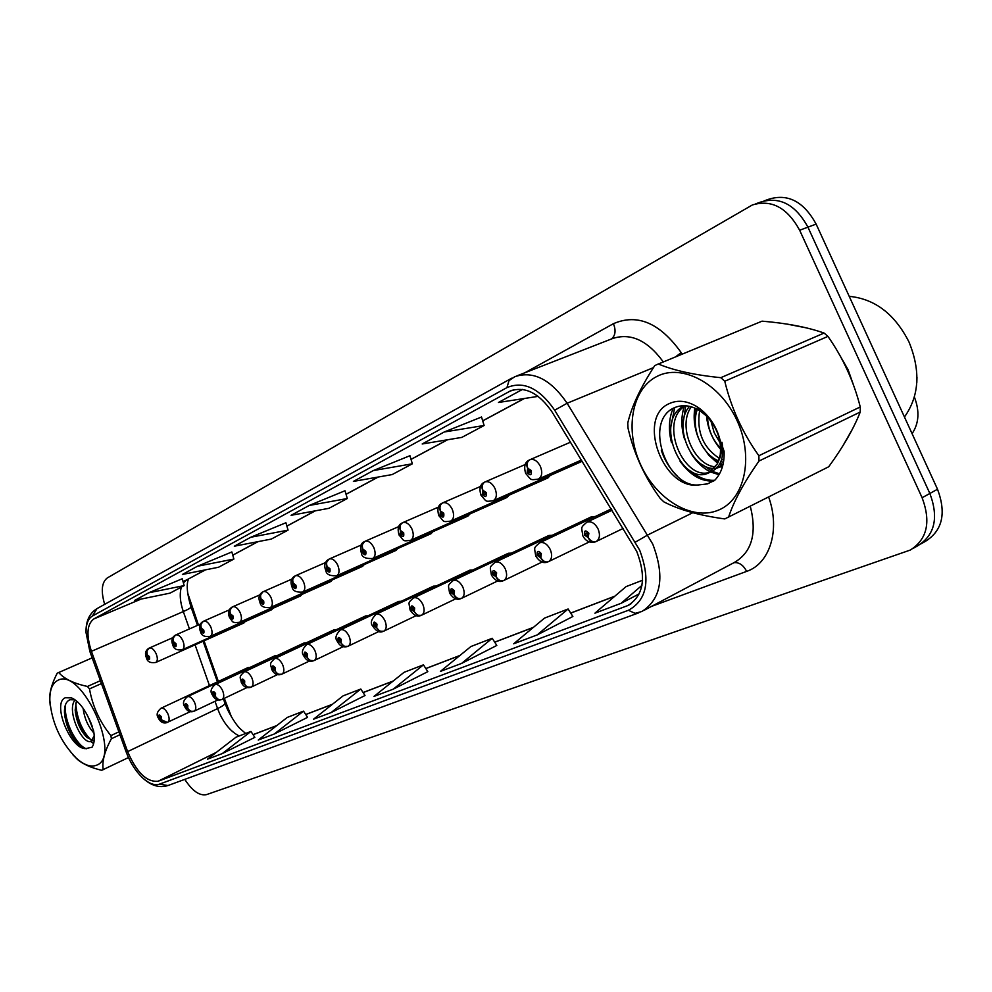 <?xml version="1.0" encoding="UTF-8"?>
<svg xmlns="http://www.w3.org/2000/svg" width="992" height="992" viewBox="0 0 992 992"><rect width="100%" height="100%" fill="white"/><g stroke="black" fill="none" stroke-linecap="round" stroke-linejoin="round"><path stroke-width="1.49" d="M595.274 516.497L591.629 516.708M552.209 535.308L548.898 535.469L546.617 537.949M511.45 553.114L508.326 553.276M472.8 570.003L469.898 570.152M436.108 586.036L433.454 586.148L340.454 629.833C343.53 629.027 346.382 631.086 348.986 635.996C350.932 640.956 350.684 644.329 348.229 646.152C345.34 647.131 342.947 646.052 341.062 642.89L341.31 639.505C338.644 636.418 337.602 636.864 338.173 640.844L340.926 642.94L339.115 640.435L339.227 639.084L340.368 639.902L341.062 642.89M401.239 601.276L398.747 601.388L306.726 644.564C309.665 643.808 312.393 645.829 314.923 650.628C316.832 655.452 316.622 658.725 314.303 660.474C311.438 661.441 309.095 660.399 307.26 657.312L307.458 654.038C304.891 651.025 303.899 651.446 304.482 655.303L307.123 657.374L305.375 654.931L305.474 653.604L306.565 654.41L307.26 657.312M368.044 615.796L365.688 615.908M336.412 629.622L334.205 629.734M306.243 642.828L304.172 642.915M277.413 655.439L275.466 655.514L187.488 696.657C189.918 696.086 192.262 697.984 194.531 702.336C196.292 706.688 196.218 709.615 194.333 711.103L191.716 711.45L189.174 710.21L187.748 708.325L187.81 705.399C185.566 702.634 184.748 702.981 185.368 706.453L187.637 708.375L186.136 704.952L187.004 706.899M249.86 667.492L248.025 667.566M224.316 698.343L231.694 717.464M187.6 592.794L198.437 624.96M204.042 640.832L218.352 681.43M544.385 478.045L547.906 477.946L550.287 475.428M503.601 497.624L506.862 497.525L509.07 495.194M467.926 516.1L470.022 513.906M431.024 533.708L432.971 531.662M395.957 550.436L397.767 548.526M362.588 566.345L364.275 564.572M232.388 606.943L229.884 610.13L230.293 617.198C232.698 620.062 233.604 619.628 232.984 615.883L230.516 613.936C229.437 610.663 230.169 608.27 232.736 606.769C235.377 606.224 237.844 608.158 240.151 612.585C242.06 617.446 241.862 620.682 239.568 622.306L330.844 581.498L332.382 579.836M203.286 621.339L200.806 624.476L201.227 631.358C203.558 634.173 204.414 633.752 203.794 630.106L201.413 628.196C200.347 624.997 201.091 622.654 203.62 621.178C206.138 620.67 208.518 622.579 210.763 626.894C212.635 631.631 212.474 634.781 210.304 636.331L300.526 595.956L301.977 594.406M175.547 635.066L173.092 638.141L173.513 644.85C175.77 647.615 176.588 647.218 175.968 643.659L173.674 641.787L173.166 639.443L173.898 636.69L175.869 634.905C178.287 634.434 180.581 636.306 182.764 640.534C184.599 645.16 184.475 648.21 182.404 649.71L271.585 609.77L272.949 608.307M242.023 623.001L243.92 622.964L245.198 621.575M914.388 397.06C919.782 411.097 919.014 423.299 912.094 433.678M848.123 369.818L839.864 355.384L848.123 369.818L853.653 385.504L848.123 369.818M806.298 327.856L786.867 324.062L806.298 327.856M636.74 551.403C646.598 577.344 643.734 595.361 628.147 605.442L158.1 781.237C146.742 782.328 136.586 772.446 127.633 751.614L91.425 651.322C86.155 635.016 86.936 624.228 93.769 618.983L510.372 390.935C525.214 386.024 539.202 393.154 552.296 412.337L636.74 551.403M639.691 550.2L554.689 410.204C539.45 388.182 523.54 380.655 506.937 387.612L92.417 616.032C88.077 618.661 85.944 624.204 86.044 632.66L89.875 651.508L126.046 751.663C130.175 762.712 135.867 771.59 143.096 778.311C149.296 783.742 154.74 785.689 159.439 784.164L628.382 610.291C647.032 600.098 650.802 580.072 639.691 550.2M921.109 543.814L925.548 541.26C942.474 530.584 946.467 513.236 937.527 489.242L816.143 224.105L807.934 227.156C795.559 204.612 779.799 196.255 760.653 202.07C779.799 196.255 795.559 204.612 807.934 227.156L929.851 493.458L807.934 227.156L799.651 230.231C787.226 207.588 771.441 199.169 752.308 204.997L107.31 577.927C101.668 582.304 100.787 591.108 104.668 604.351M917.947 545.637C934.873 534.961 938.841 517.564 929.851 493.458C938.841 517.564 934.873 534.961 917.947 545.637L913.446 548.229M222.258 753.598L250.951 731.439L235.997 737.205L207.477 759.178L222.258 753.598L254.845 737.354M307.582 717.352L274.313 733.993L303.527 711.14L307.582 717.352M365.019 695.516L331.08 712.591L360.803 689.031L365.019 695.516M537.143 634.942L568.118 608.989L544.546 618.09L513.67 643.796L537.143 634.942L572.868 616.491M496.806 645.445L461.615 663.412L492.23 638.29L496.806 645.445M427.825 671.646L393.254 689.167L423.448 664.838L427.825 671.646M842.729 446.09L852.55 428.928L842.729 446.09M184.797 779.365C192.287 790.946 199.528 796.03 206.522 794.617L910.284 550.052C927.198 539.375 931.141 521.928 922.114 497.724L799.651 230.231M303.527 711.14L287.283 717.414L258.23 740.044L274.313 733.993M492.23 638.29L470.902 646.524L440.398 671.398L461.615 663.412M642.568 580.246L626.088 586.607L594.915 613.18L621.042 603.334L639.257 593.836M360.803 689.031L343.096 695.863L313.522 719.212L331.08 712.591M423.448 664.838L404.054 672.328L373.984 696.421L393.254 689.167M231.855 551.961L197.507 566.234L182.416 574.455L218.538 567.25L233.889 559.054L231.843 551.924M182.23 578.77L148.651 592.819L134.776 600.371L170.041 593.129L184.165 585.59L182.23 578.745M409.932 455.712L373.327 470.568L353.412 481.405L392.175 474.573L412.35 463.797L409.919 455.675M481.529 417.012L444.218 431.991L422.183 443.982L461.826 437.398L484.121 425.494L481.517 416.962M522.486 389.41L498.455 402.479L538.148 396.366M285.907 522.747L250.802 537.242L234.31 546.208L271.312 539.078L288.064 530.137L285.894 522.697M309.157 505.486L291.078 515.319L328.96 508.313L347.299 498.517L345.005 490.755L309.157 505.486L347.299 498.517M568.118 608.989L572.892 616.528M621.042 603.334L641.936 585.379M250.951 731.439L254.857 737.391M373.327 470.568L412.35 463.797M444.218 431.991L484.121 425.494M250.802 537.242L288.064 530.137M197.507 566.234L233.889 559.054M148.651 592.819L184.165 585.59M816.143 224.105C803.805 201.661 788.082 193.353 768.936 199.181L764.1 200.88M623.249 528.389L596.217 541.496C593.117 542.512 590.463 541.148 588.244 537.391L588.864 533.225C585.478 529.666 584.003 530.298 584.449 535.11L588.045 537.466L585.776 534.552L586.049 532.878L587.537 533.795L588.244 537.391M588.045 537.466C589.843 541.049 592.212 542.55 595.138 541.942L595.746 541.682M529.505 459.928L528.922 460.214C526.566 462.036 526.132 464.764 527.645 468.398L527.124 472.576C530.398 476.024 531.786 475.342 531.303 470.543L527.831 468.311L530.05 471.15L529.778 472.849L528.376 471.969L527.645 468.398M527.831 468.311C526.454 464.244 527.161 461.367 529.951 459.705C533.956 458.664 537.441 460.883 540.38 466.364C542.686 472.477 542.016 476.718 538.383 479.086C529.542 480.19 531.811 480.351 525.636 473.345C523.714 466.724 524.818 462.346 528.922 460.214M570.536 442.172L529.951 459.705M589.347 541.892L548.638 561.571C545.575 562.588 542.959 561.274 540.814 557.628L541.347 553.623C538.11 550.151 536.722 550.746 537.205 555.396L540.628 557.715L538.445 554.863L538.681 553.251L540.107 554.156L540.814 557.628M540.628 557.715C542.376 561.174 544.695 562.613 547.596 562.005L548.179 561.757M542.178 561.993L503.862 580.469C500.824 581.486 498.257 580.221 496.161 576.687L496.632 572.818C493.52 569.433 492.218 569.991 492.726 574.492L495.988 576.761L493.892 573.996L494.103 572.434L495.454 573.326L496.161 576.687M495.988 576.761C497.686 580.122 499.968 581.498 502.832 580.89L503.415 580.655M497.761 580.915L461.627 598.3C458.626 599.304 456.109 598.089 454.063 594.654L454.472 590.922C451.484 587.624 450.256 588.144 450.777 592.497L453.902 594.729L451.893 592.026L452.067 590.525L453.356 591.393L454.063 594.654M453.902 594.729C455.551 597.978 457.796 599.304 460.623 598.709L461.206 598.474M455.849 598.759L421.736 615.139C418.76 616.131 416.293 614.966 414.309 611.63L414.656 608.009C411.779 604.785 410.626 605.294 411.172 609.51L414.16 611.692L412.213 609.063L412.362 607.612L413.602 608.468L413.404 609.931M414.16 611.692L417.533 615.3L421.327 615.3M413.466 609.906L414.309 611.63M484.617 482.137L484.059 482.422C481.715 484.208 481.281 486.874 482.732 490.395L482.273 494.425C485.423 497.786 486.737 497.153 486.216 492.503L482.906 490.321L485.038 493.086L484.803 494.723L483.464 493.855L482.732 490.395M482.906 490.321C481.579 486.365 482.298 483.563 485.051 481.914C488.845 480.959 492.156 483.141 494.996 488.461C497.24 494.388 496.657 498.468 493.247 500.712C484.728 501.778 486.96 501.964 480.934 495.12C479.049 488.721 480.091 484.493 484.059 482.422M525.289 464.492L485.051 481.914M442.333 503.056L441.775 503.341C439.468 505.102 439.01 507.706 440.423 511.128L440.039 515.009C443.052 518.295 444.28 517.688 443.746 513.199L440.584 511.041L442.63 513.744L442.432 515.319L441.142 514.464L440.423 511.128M440.584 511.041C439.295 507.21 440.026 504.469 442.754 502.845C446.338 501.964 449.5 504.11 452.253 509.28C454.448 515.022 453.939 518.965 450.728 521.098C442.221 522.04 444.751 522.338 438.811 515.642C436.988 509.342 437.98 505.25 441.775 503.341M480.624 486.402L442.754 502.845M402.43 522.809L401.884 523.082C399.59 524.83 399.131 527.36 400.495 530.683L400.16 534.428C403.062 537.639 404.228 537.069 403.67 532.729L400.644 530.608L402.616 533.237L402.442 534.762L401.214 533.919L400.495 530.683M400.644 530.608C399.392 526.876 400.123 524.21 402.839 522.598C406.224 521.78 409.25 523.9 411.916 528.934C414.061 534.502 413.614 538.296 410.589 540.33C402.343 541.248 404.823 541.533 399.044 535.01C397.284 528.823 398.226 524.855 401.884 523.082M438.538 507.061L402.839 522.598M904.456 417.012C919.324 395.969 920.824 370.958 908.982 341.955C894.772 314.042 874.845 298.84 849.214 296.335M656.865 376.464C631.532 389.211 624.662 430.268 640.683 464.789C656.344 499.484 691.92 521.11 718.121 510.26C744.558 499.968 754.255 457.634 737.093 420.658C720.316 383.495 681.926 363.171 656.865 376.464M656.406 364.808L654.658 365.75C640.559 387.5 631.594 406.596 627.762 423.038L628.01 428.098C633.913 453.654 644.639 477.078 660.176 498.356L663.846 501.853C678.962 509.752 699.273 515.443 724.78 518.928L828.717 466.761C843.163 446.958 853.678 428.718 860.238 412.027L860.25 406.943C853.777 381.387 843.002 357.864 827.948 336.387L824.092 333.064C807.339 327.162 786.656 323.194 762.054 321.16L656.406 364.808M716.447 468.236L722.585 466.203M684.331 405.728C653.12 420.372 681.603 486.278 708.474 472.998L717.328 463.934L720.242 454.758C721.717 439.977 716.993 426.932 706.056 415.611L700.092 410.899C691.523 405.579 683.314 404.364 675.49 407.278C642.208 419.715 666.934 489.068 699.248 484.852L707.47 483.898L714.748 480.289C721.444 473.258 724.557 463.586 724.098 451.273L716.212 429.152C711.425 419.368 704.99 411.866 696.892 406.658C686.997 400.718 677.796 399.702 669.278 403.595C636.132 417.57 663.425 491.102 699.248 484.852M708.834 472.837L711.971 471.336C721.023 466.513 724.371 456.828 722.002 442.258M707.519 417.074C708.065 429.412 712.43 439.816 720.638 448.272M722.908 450.343L724.098 451.286M710.979 421.154L714.19 432.673L720.167 442.928M697.364 409.287C690.258 428.209 702.249 454.596 718.679 460.883M720.837 461.627L723.478 462.235M700.116 408.89L699.682 410.353M699.62 410.601C696.446 431.756 703.068 447.69 719.473 458.403M721.643 459.408L723.8 460.152M689.539 406.348C672.142 425.754 692.23 470.27 714.575 468.348M691.325 406.807C676.73 426.461 694.735 466.302 715.728 466.798M717.7 466.885L722.622 466.091L719.46 464.368M685.162 405.753C657.845 422.604 684.802 482.695 710.557 471.907M716.212 429.152C720.762 439.196 722.226 448.26 720.576 456.332L717.328 463.934M827.948 336.387L724.768 381.238L720.812 377.679L824.092 333.064M860.238 412.027L758.979 461.057L758.88 455.737L860.25 406.943M758.979 461.057C743.826 482.633 733.658 501.431 728.488 517.44M724.768 381.238C731.278 408.22 742.648 433.058 758.88 455.737M658.204 363.928C673.531 370.425 694.4 375.013 720.812 377.679M696.124 408.654L695.652 416.566M714.376 458.676L718.295 461.863M720.142 463.128L722.957 464.777M685.757 405.79L683.376 421.352M702.658 464.839L711.76 471.076M712.132 471.262L719.535 473.816M674.709 407.6L670.964 426.213M690.767 471.051C698.715 477.784 706.726 480.86 714.798 480.252M661.292 450.182C664.603 460.412 670.059 469.154 677.685 476.396M706.478 416.008C707.829 428.742 712.554 439.853 720.651 449.364M722.883 451.782L724.16 453.034M694.797 408.059C693.321 417.942 694.4 427.651 698.033 437.162M701.53 444.751L708.747 455.192L717.687 463.227M684.22 406.447C680.946 416.838 681.082 427.812 684.604 439.357M691.151 453.567C696.533 462.061 702.981 468.174 710.47 471.932M710.594 471.994L719.014 474.734M673.097 408.394C668.806 418.661 668.286 430.106 671.522 442.705M680.09 461.317C690.271 475.317 701.518 481.864 713.818 480.946M57.449 680.562C52.216 683.5 49.674 690.072 49.836 700.29C51.795 722.734 60.636 742.028 76.334 758.186C83.96 764.981 90.607 767.349 96.249 765.316C122.996 757.119 81.121 665.657 57.449 680.562M92.157 657.857L57.238 673.171C52.266 682.707 49.724 691.151 49.6 698.504L50.195 705.324M72.763 754.614L77.537 759.525C83.254 764.262 91.314 767.858 101.705 770.3L128.464 757.553M75.107 699.893C65.856 710.421 82.758 746.083 91.351 741.173L94.228 735.531M93.967 739.958L91.425 741.148M83.055 708.214C84.481 718.444 88.114 726.739 93.98 733.088M87.246 715.12L92.244 726.268M76.458 700.935L75.156 710.024C76.409 721.668 80.389 730.844 87.11 737.552L92.616 740.23M65.323 697.748C51.745 702.894 70.42 749.394 85.696 748.613L92.107 747.187C94.401 743.566 94.897 738.11 93.608 730.806L88.214 717.067C83.303 707.11 77.736 700.724 71.536 697.884L65.323 697.748M75.008 699.819L69.973 699.732C66.104 701.381 64.269 705.721 64.468 712.727C65.832 725.908 70.655 736.634 78.926 744.893L85.696 748.613M101.444 683.562L89.491 688.894L87.457 686.452L100.403 680.686M119.933 734.737L111.402 738.742L110.868 735.605L118.891 731.848M111.402 738.742C104.644 751.093 101.903 761.41 103.193 769.705M89.491 688.894C92.566 706.279 99.696 721.841 110.868 735.605M58.664 672.44C64.021 678.788 73.619 683.463 87.457 686.452M75.752 703.068C76.706 717.873 81.728 730.149 90.855 739.896M65.472 704.779C63.6 721.097 76.694 745.761 86.416 748.762M88.784 718.171L91.19 723.478M74.698 699.72L74.598 700.637M75.342 712.38L79.484 725.239L86.081 736.572M90.545 741.408L93.657 743.628M64.703 715.79C66.749 726.256 70.792 735.258 76.818 742.785M416.256 615.598L383.991 631.061C381.064 632.053 378.634 630.924 376.7 627.676L376.985 624.179C374.232 621.029 373.128 621.5 373.686 625.605L376.551 627.738L374.678 625.171L374.815 623.77L375.993 624.613L375.819 626.026M376.551 627.738L379.862 631.234L383.594 631.222M375.881 626.002L376.7 627.676M378.795 631.544L348.229 646.152M340.926 642.94L344.162 646.338L347.845 646.313M343.282 646.648L314.303 660.474M307.123 657.374L309.802 660.424L313.918 660.635M364.709 541.471L362.105 544.893L362.477 552.792C365.254 555.929 366.358 555.396 365.788 551.18L362.898 549.097L364.796 551.664L364.647 553.139L363.469 552.308L362.75 549.171M362.898 549.097C361.683 545.464 362.415 542.86 365.093 541.272C368.317 540.528 371.206 542.599 373.798 547.497C375.881 552.904 375.509 556.586 372.645 558.521C365.552 558.843 361.82 557.12 361.448 553.325C359.749 547.224 360.654 543.368 364.163 541.756M398.809 526.566L365.093 541.272M328.984 559.141L326.405 562.501L326.79 570.177C329.468 573.252 330.522 572.731 329.927 568.652L327.149 566.606L328.984 569.11L328.86 570.536L327.732 569.718L327.013 566.668M327.149 566.606C325.971 563.072 326.715 560.517 329.369 558.955C332.419 558.26 335.197 560.294 337.702 565.068C339.748 570.338 339.425 573.884 336.722 575.732C329.976 576.104 326.343 574.418 325.847 570.66C323.838 565.663 324.706 561.918 328.451 559.426M361.237 545.017L329.369 558.955M295.12 575.906L292.566 579.204L292.95 586.669C295.542 589.657 296.534 589.174 295.938 585.218L293.272 583.197L295.046 585.652L294.934 587.028L293.843 586.235L293.136 583.259M293.272 583.197C292.119 579.75 292.863 577.257 295.48 575.72C298.394 575.075 301.06 577.084 303.49 581.734C305.486 586.855 305.214 590.302 302.659 592.063C296.261 592.509 292.739 590.86 292.094 587.115C290.135 582.242 290.954 578.609 294.587 576.178M325.674 562.501L295.48 575.72M309.578 660.97L282.063 674.076C279.236 675.044 276.929 674.027 275.144 671.026L275.305 667.839C272.825 664.888 271.882 665.297 272.478 669.054L275.02 671.076L273.395 667.405L274.449 668.199L274.338 669.501M275.02 671.076L278.12 674.275L281.703 674.238M274.387 669.476L275.144 671.026M277.549 674.572L251.398 687.022C248.608 687.977 246.338 686.997 244.59 684.058L244.714 680.971C242.321 678.082 241.428 678.466 242.023 682.124L244.478 684.12L242.891 680.537L243.809 682.57M244.478 684.12L247.033 686.997L251.05 687.171M243.858 682.558L244.59 684.058M247.07 687.518L222.196 699.348C219.43 700.29 217.198 699.335 215.487 696.483L215.586 693.47C213.268 690.655 212.412 691.015 213.02 694.574L215.376 696.533L213.838 693.036L214.731 695.032M215.376 696.533L218.364 699.558L221.848 699.496M214.78 695.008L215.487 696.483M218.042 699.856L194.333 711.103M187.637 708.375L190.563 711.314L194.01 711.252M187.054 706.887L187.748 708.325M190.352 711.611L166.755 722.66L162.254 721.072L161.262 719.634L161.299 716.782C159.117 714.066 158.348 714.401 158.968 717.786L161.163 719.671L159.687 716.336L160.543 718.233M161.163 719.671L167.425 722.461M160.58 718.22L161.262 719.634M262.954 591.815L260.425 595.051L260.834 602.318C263.326 605.244 264.269 604.785 263.661 600.941L261.094 598.957L262.818 601.35L262.719 602.69L260.983 599.019M261.094 598.957C259.978 595.597 260.722 593.154 263.314 591.641C266.079 591.046 268.646 593.018 271.014 597.556C272.974 602.541 272.738 605.876 270.32 607.563C264.207 608.059 260.772 606.447 260.04 602.727C258.106 598.002 258.9 594.456 262.434 592.088M291.946 579.08L263.314 591.641M230.516 613.936L232.103 617.57L230.404 613.998M259.916 594.828L232.736 606.769M201.413 628.196L202.963 631.743L201.302 628.246M229.462 609.807L203.62 621.178M173.674 641.787L175.187 645.246L173.563 641.836M200.458 624.067L175.869 634.905M149.085 648.16L146.655 651.186L147.089 657.733C149.271 660.436 150.052 660.052 149.42 656.592L147.2 654.745L148.688 658.13L147.101 654.794M147.2 654.745L146.977 650.764L149.395 648.012C151.702 647.565 153.921 649.413 156.054 653.542C157.852 658.056 157.765 661.032 155.781 662.458C150.437 663.264 147.349 661.788 146.506 658.031C144.683 653.889 145.365 650.69 148.564 648.433M172.831 637.67L149.395 648.012M127.633 751.614L217.595 708.586L219.654 713.682C224.998 724.805 231.52 732.232 239.246 735.952M215.016 701.294L217.595 708.586C223.051 705.907 225.482 704.035 224.862 702.981L223.386 698.777M626.498 606.149L631.16 603.706M506.937 387.612L509.008 380.593L514.786 376.7C533.324 370.537 550.771 379.39 567.126 403.248L652.761 544.112C665 576.439 661.379 598.895 641.911 611.481L635.091 613.341L628.382 610.291M635.388 542.116L647.85 534.911L692.751 512.728M92.417 616.032L96.968 608.629L511.748 378.175M653.455 367.623L567.126 403.248L554.689 410.204M159.439 784.164L167.958 785.54L638.724 612.845M768.676 497.116C780.506 529.84 769.879 563.605 746.641 571.392L651.496 606.397M524.892 372.756L613.428 323.69C637.397 313.311 659.99 322.958 681.194 352.619L682.112 354.082M922.114 497.724L937.527 489.242M643.957 610.402L734.489 562.39C751.824 552.135 757.107 533.473 750.324 506.391M663.239 361.857C647.429 340.194 630.404 332.469 612.188 338.681L516.844 375.894M611.494 338.954C615.449 335.507 616.094 330.41 613.428 323.69M681.194 352.619L675.775 356.698M746.641 571.392C743.268 564.932 738.99 562.055 733.782 562.762M93.769 618.983L141.112 599.069M182.999 581.461L186.719 579.886L183.396 582.887M181.362 587.09C179.416 593.848 180.06 602.02 183.309 611.568L189.447 628.928M91.425 651.322L183.309 611.568C188.902 609.1 191.444 607.501 190.935 606.769C186.98 593.452 186.186 584.176 188.567 578.968M195.077 644.85L209.461 685.584M158.1 781.237L216.318 752.37M253.096 734.7L276.681 725.673M305.759 714.55L332.308 704.382M363.122 692.59L393.08 681.12M425.853 668.583L459.78 655.588M494.735 642.208L533.299 627.452M570.735 613.118L614.73 596.279M508.809 391.716L513.521 389.844M524.185 398.511L482.695 420.819M447.38 439.803L411.01 459.346M378.039 477.065L346.047 494.264M315.134 510.868L286.874 526.058M257.808 541.682L232.773 555.136M205.356 569.879L186.719 579.886L205.555 569.83M916.819 382.528L916.968 377.394M612.138 510.198L586.904 522.152C591.207 520.899 594.94 523.193 598.114 529.009C600.371 534.911 599.738 539.078 596.217 541.496M611.345 508.908L539.623 542.81C543.678 541.657 547.224 543.901 550.287 549.543C552.494 555.272 551.949 559.277 548.638 561.571M591.691 516.671L495.12 562.253C498.939 561.187 502.324 563.394 505.288 568.875C507.433 574.418 506.962 578.286 503.862 580.469M548.898 535.469L453.146 580.593C456.754 579.601 459.99 581.758 462.855 587.103C464.95 592.484 464.541 596.217 461.627 598.3M508.375 553.251L413.503 597.916C416.925 596.986 420.013 599.118 422.79 604.302C424.836 609.534 424.489 613.143 421.736 615.139M469.948 570.127L375.993 614.296C379.229 613.44 382.205 615.536 384.884 620.583C386.892 625.667 386.595 629.164 383.991 631.061M365.726 615.896L274.685 658.564C277.475 657.857 280.104 659.854 282.571 664.528C284.431 669.216 284.27 672.402 282.063 674.076M334.23 629.722L244.206 671.882C246.872 671.224 249.389 673.184 251.794 677.747C253.617 682.322 253.493 685.41 251.398 687.022M304.184 642.903L215.177 684.567C217.707 683.947 220.15 685.869 222.481 690.333C224.266 694.797 224.167 697.81 222.196 699.348M248.05 667.554L161.051 708.214C163.382 707.668 165.652 709.528 167.859 713.794C169.582 718.047 169.533 720.899 167.747 722.325M227.528 709.578L224.998 703.378M628.147 605.442L629.647 604.661M86.044 632.66C85.684 621.414 89.317 613.403 96.968 608.629M143.096 778.311C151.23 785.751 159.514 788.156 167.958 785.54M755.743 203.794L760.653 202.07M510.372 390.935L511.86 390.352M524.421 398.486L482.72 420.893M447.603 439.754L411.035 459.408M378.262 477.028L346.059 494.326M315.357 510.83L286.899 526.12M258.032 541.644L232.785 555.198M191.034 607.054L197.495 625.382M203.1 641.254L217.422 681.876M253.059 734.65L276.842 725.536M305.722 714.488L332.469 704.246M363.084 692.528L393.254 680.983M425.816 668.521L459.953 655.452M494.698 642.146L533.473 627.304M570.698 613.056L614.916 596.13M227.552 709.627C232.562 719.299 236.939 725.809 240.672 729.17L245.681 733.472M586.904 522.152C580.233 528.128 581.523 526.38 582.825 535.779C585.503 541.037 589.608 543.095 595.138 541.942M916.968 377.233L916.819 382.577M581.448 460.028L538.383 479.086M539.623 542.81C533.126 548.638 534.477 546.902 535.73 556.004C539.425 561.683 543.38 563.692 547.596 562.005M495.12 562.253C488.796 568.007 490.172 566.147 491.387 575.038C495.033 580.605 498.84 582.552 502.832 580.89M453.146 580.593C447.032 586.235 448.372 584.201 449.562 592.993C453.059 598.399 456.754 600.309 460.623 598.709M413.503 597.916C407.452 603.545 408.927 601.462 410.056 609.956C413.515 615.263 417.086 617.123 420.757 615.536M582.217 461.268L493.247 500.712M547.906 477.946L450.728 521.098M506.862 497.525L410.589 540.33M722.573 466.265L721.296 466.885M700.092 410.899L696.892 406.658M720.242 454.758L720.576 456.332M76.334 758.186L77.537 759.525M49.836 700.29L49.6 698.504M74.016 699.162L71.536 697.884M375.993 614.296C371.206 619.318 370.09 623.212 372.67 626.014C376.092 631.21 379.552 633.02 383.036 631.458M340.454 629.833C335.842 634.508 334.775 638.302 337.243 641.216C339.648 645.928 343.009 647.702 347.287 646.536M306.726 644.564C302.3 649.004 301.258 652.699 303.626 655.65C305.995 660.275 309.244 661.999 313.373 660.846M467.976 516.076L372.645 558.521M431.061 533.684L336.722 575.732M395.994 550.411L302.659 592.063M274.685 658.564C268.361 664.504 270.99 664.094 271.684 669.364C273.928 673.853 277.078 675.54 281.158 674.448M244.206 671.882C238.08 677.598 240.585 677.263 241.292 682.422C243.424 686.774 246.5 688.423 250.505 687.382M215.177 684.567C210.912 688.212 209.969 691.635 212.338 694.846C214.408 699.1 217.397 700.724 221.303 699.707M187.488 696.657C183.334 700.191 182.416 703.539 184.735 706.701C186.719 710.855 189.633 712.442 193.465 711.462M161.051 708.214C156.996 711.636 156.104 714.91 158.373 718.022C160.27 722.064 163.097 723.614 166.879 722.672M362.626 566.333L270.32 607.563M239.568 622.306C231.136 623.249 233.021 621.463 229.561 617.57C227.652 612.982 228.42 609.534 231.855 607.216M210.304 636.331C204.65 637.174 201.401 635.624 200.545 631.706C198.66 627.279 199.404 623.918 202.765 621.624M182.404 649.71C176.911 650.516 173.736 649.016 172.893 645.184C171.033 640.919 171.74 637.633 175.026 635.339M243.92 622.964L155.781 662.458"/></g></svg>
